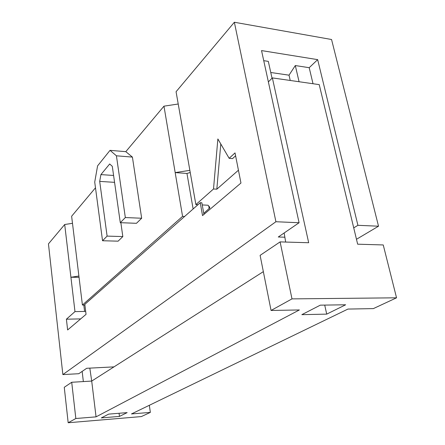 <?xml version="1.0" encoding="UTF-8"?>
<svg xmlns="http://www.w3.org/2000/svg" width="445" height="445" viewBox="0 0 445 445"><rect width="100%" height="100%" fill="white"/><g stroke="black" fill="none" stroke-linecap="round" stroke-linejoin="round"><path stroke-width="0.67" d="M120.856 222.7L122.826 236.573L118.109 241.168L102.539 240.745L94.724 182.094L97.588 165.868L110.032 150.343L125.802 151.662L132.415 157.096L141.666 218.239L125.334 217.549L120.295 222.684L112.296 166.319L109.681 163.977L100.909 174.601L113.597 175.464M132.415 157.096L116.423 155.806L125.334 217.549M141.666 218.239L136.459 223.307L120.295 222.684M114.571 182.344L99.697 181.393L100.909 174.601M122.826 236.573L107.106 236.1L99.697 181.393M102.539 240.745L107.106 236.1M110.032 150.343L116.423 155.806M202.247 204.928L208.065 205.24L209.651 207.081L209.806 207.926L203.749 213.35M184.625 216.459L182.572 216.365L175.18 172.593L186.95 173.45L190.243 172.515M186.95 173.45L193.13 208.966M189.865 170.352L175.18 172.593L163.966 106.166L178.222 104.008M356.478 239.282L378.528 226.205L331.553 39.505L234.354 22.25L176.07 91.731L195.872 204.594L197.969 204.706M119.477 416.403L101.299 417.916L108.669 414.123L127.142 412.621L119.477 416.403L119.071 413.277M345.648 304.781L326.713 314.126L301.844 314.659L320.3 305.159L345.648 304.781M324.716 305.092L326.713 314.126M271.061 310.465L299.374 309.954L96.059 416.854L75.834 418.511L68.174 422.75L141.354 416.581L150.349 412.393L131.47 413.945L347.951 309.069L373.349 308.607L396.545 297.811L383.245 244.95L357.658 244.188L319.226 84.628L272.368 77.903L308.68 242.736L280.111 241.891L291.987 298.884L271.061 310.465L260.108 255.363L280.111 241.891M272.029 78.242L268.318 61.377L263.735 60.665M290.229 80.467L289.022 75.177L295.308 65.549L299.068 81.735M270.76 72.49L289.022 75.177M284.856 237.213L278.286 236.996L299.084 222.739L261.538 50.585L317.663 59.641L309.197 67.696L313.019 83.738M317.663 59.641L357.908 225.309L353.731 227.873M295.308 65.549L309.197 67.696M268.368 81.897L272.368 77.903M396.545 297.811L291.987 298.884M285.673 242.052L284.144 232.98M263.345 271.645L91.709 381.076L89.812 368.126M150.349 412.393L149.336 405.289M75.834 418.511L71.717 382.272L64.264 387.289L68.174 422.75M96.059 416.854L91.709 381.076L71.717 382.272M378.528 226.205L357.908 225.309M234.354 22.25L275.911 221.732L62.862 374.584L78.776 373.711L86.686 368.288L113.981 366.875M299.084 222.739L275.911 221.732M220.787 143.974L216.826 189.192L213.511 188.98L217.866 138.962L229.147 158.314L232.54 158.604L235.605 155.806M238.437 170.213L216.826 189.192M229.147 158.314L235.032 152.902L240.956 183.029L202.531 215.603L200.239 202.709L201.869 202.792L203.938 214.407M200.239 202.709L84.823 304.358L86.046 314.342L67.629 329.956L66.405 319.199L80.678 318.893M83.805 305.009L84.589 311.444L74.983 311.606L70.922 277.257L79.043 277.291M85.663 311.183L84.589 311.444M182.572 216.365L82.414 305.025L84.9 304.992M74.983 311.606L66.405 319.199M213.511 188.98L195.872 204.594M95.486 187.801L71.628 216.242L82.414 305.025M125.802 151.662L163.966 106.166M62.862 374.584L48.455 243.871L64.697 224.508L70.922 277.257L78.893 276.022M64.697 224.508L72.49 223.312M82.153 371.397L83.354 381.576M208.699 205.974L209.195 208.716M209.656 207.081L209.806 207.926"/></g></svg>
